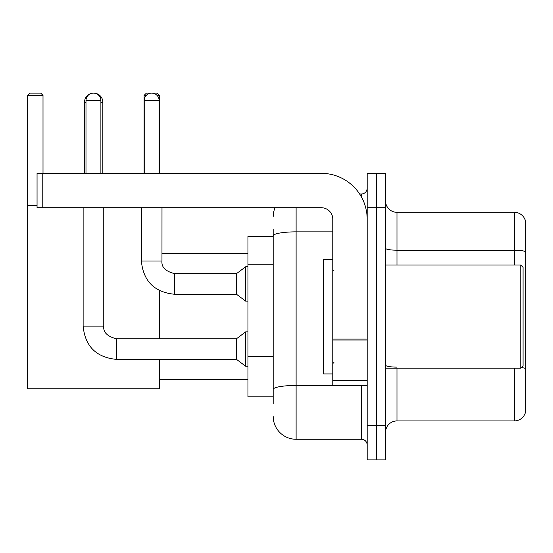 <?xml version="1.0" encoding="UTF-8"?>
<svg xmlns="http://www.w3.org/2000/svg" width="553" height="553" viewBox="0 0 553 553"><rect width="100%" height="100%" fill="white"/><g stroke="black" fill="none" stroke-linecap="round" stroke-linejoin="round"><path stroke-width="0.83" d="M273.175 257.919L273.175 229.502L273.175 236.38L247.958 236.38L247.958 396.854L273.175 396.854M273.175 403.731L273.175 229.502M367.171 425.513L367.171 459.902L376.337 459.902L376.337 425.513L376.337 459.902L385.51 459.902L385.51 425.513L376.337 425.513L376.337 207.728L376.337 425.513L367.171 425.513L367.171 207.728L376.337 207.728L376.337 173.338L376.337 207.728L385.51 207.728L385.51 425.513M385.51 207.728L385.51 173.338L367.171 173.338L367.171 207.728M296.104 207.728L296.104 439.269L361.434 439.269L361.434 385.393M359.609 193.972L361.434 193.972A5.73 5.73 0 0 0 367.171 188.241M273.175 393.418L273.175 363.376M367.171 444.999A5.73 5.73 0 0 0 361.434 439.269M273.175 216.894A22.922 22.922 0 0 1 275.09 207.728M296.104 439.269A22.922 22.922 0 0 1 273.175 416.34M385.51 432.391A11.461 11.461 0 0 1 396.971 420.93L514.345 420.93L514.345 368.201M525.35 220.564A11.461 11.461 0 0 0 514.345 212.311A11.461 11.461 0 0 1 525.35 220.564L525.35 412.676A11.461 11.461 0 0 1 514.345 420.93M521.424 367.538A11.461 1.991 180 0 1 525.35 368.547L525.35 251.629A11.461 1.991 180 0 0 514.345 250.198L514.345 212.311L396.971 212.311A11.461 11.461 0 0 1 385.51 200.85A11.461 11.461 0 0 0 396.971 212.311L396.971 265.039M84.505 173.338L84.505 102.27A9.173 9.173 0 0 1 91.39 93.388M93.554 93.104A9.173 9.173 0 0 1 93.671 93.098A9.173 9.173 0 0 1 102.844 102.27L100.895 102.27M102.844 173.338L102.844 102.27M159.471 359.374L159.471 388.835L27.65 388.835L27.65 95.392L29.945 93.098L40.715 93.098L43.01 95.392L27.65 95.392M43.01 173.338L43.01 95.392M27.65 205.433L37.051 205.433M159.471 338.74L159.471 290.622M146.296 95.392L144.112 95.392L146.4 93.098L157.176 93.098L159.471 95.392L159.471 173.338M159.471 95.392L157.052 95.392M144.112 95.392L144.112 173.338M85.992 173.338L85.992 100.549A7.452 7.452 0 0 1 93.443 93.098A7.452 7.452 0 0 1 100.895 100.549L100.895 173.338M83.13 207.728L83.13 326.132L103.764 326.132C103.065 332.249 107.268 336.452 116.372 338.74L236.497 338.74L236.497 359.374L116.372 359.374L116.372 338.74C107.268 336.452 103.065 332.249 103.764 326.132L103.764 207.728M236.497 338.74L245.663 331.862L245.663 366.252L247.958 366.252M144.222 173.338L144.222 100.549A7.452 7.452 0 0 1 151.674 93.098A7.452 7.452 0 0 1 159.126 100.549L159.126 173.338M141.361 207.728L141.361 261.023C143.351 281.194 154.432 292.274 174.596 294.265C154.432 292.274 143.351 281.194 141.361 261.023L161.988 261.023C161.296 267.14 165.499 271.343 174.596 273.631L236.497 273.631L236.497 294.265L174.596 294.265L174.596 273.652M236.497 273.631L245.663 266.76L245.663 301.143L247.958 301.143M367.171 385.393L332.782 385.393L332.782 339.044L367.171 339.044M367.171 219.188A45.851 45.851 0 0 0 321.321 173.338L42.781 173.338L42.781 207.728L321.321 207.728A11.461 11.461 0 0 1 332.782 219.188L332.782 339.044M42.781 207.728L37.051 207.728L37.051 173.338L42.781 173.338M520.767 265.039L523.055 267.327L523.055 365.906L520.767 368.201L520.767 265.039L385.51 265.039M332.782 259.309L323.609 259.309L323.609 373.932L332.782 373.932M273.175 264.797L247.958 264.797M273.175 356.498L247.958 356.498M363.425 385.393A5.73 0.995 0 0 1 361.434 385.455L296.104 385.455A22.922 3.982 180 0 0 273.175 389.436M273.175 235.841A22.922 3.982 180 0 1 296.104 231.859L332.782 231.859M361.434 196.992L361.434 193.972M396.971 368.201L396.971 420.93M514.345 265.039L514.345 250.198L396.971 250.198A11.461 1.991 0 0 1 385.51 248.207M396.971 367.116A11.461 1.991 0 0 1 385.51 365.125M85.992 102.27L84.505 102.27M85.992 100.549L100.895 100.549M161.988 207.728L161.967 261.023M144.222 100.549L159.126 100.549M367.171 340.04L332.782 340.04M332.782 380.658L367.171 380.658M159.471 379.662L247.958 379.662M161.988 253.578L247.958 253.578M83.13 326.132C85.121 346.302 96.201 357.383 116.372 359.374C96.201 357.383 85.121 346.302 83.13 326.132C85.121 346.302 96.201 357.383 116.372 359.374M236.497 359.374L245.663 366.252M103.764 326.132C103.065 332.249 107.268 336.452 116.372 338.74M245.663 331.862L247.958 331.862M236.497 294.265L245.663 301.143M161.988 261.023C161.296 267.14 165.499 271.343 174.596 273.631M245.663 266.76L247.958 266.76M385.51 368.201L520.767 368.201M333.929 270.77L332.782 269.622M333.929 362.471L332.782 363.611"/></g></svg>
